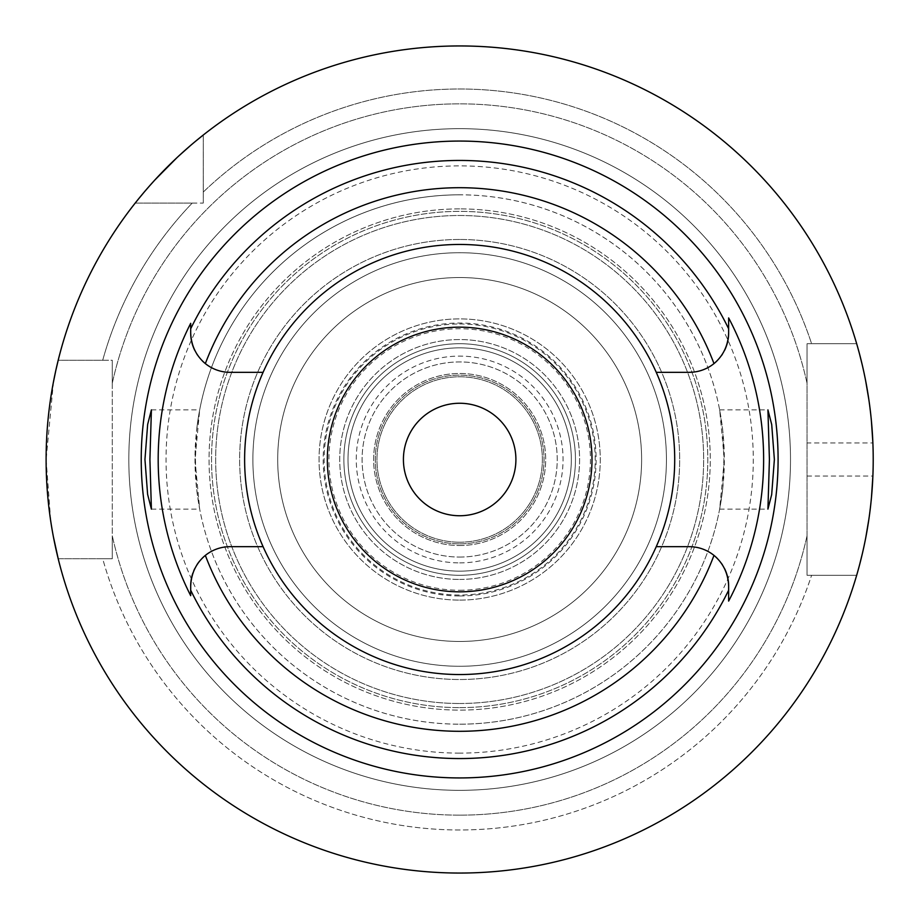 <?xml version="1.0" encoding="UTF-8"?>
<svg xmlns="http://www.w3.org/2000/svg" width="919" height="919" viewBox="0 0 919 919"><rect width="100%" height="100%" fill="white"/><g stroke="black" fill="none" stroke-linecap="round" stroke-linejoin="round"><path stroke-width="0.69" stroke-dasharray="4.59 3.45" d="M205.351 363.602A39.368 39.368 0 0 0 230.06 372.321L263.087 372.321M459.661 674.546A215.046 215.046 0 0 1 244.615 459.5A215.046 215.046 0 0 1 459.661 244.454A215.046 215.046 0 0 1 674.707 459.5A215.046 215.046 0 0 1 459.661 674.546M263.087 546.679L230.06 546.679A39.368 39.368 0 0 0 205.351 555.398M202.41 558.028A39.368 39.368 0 0 0 199.618 561.084M197.034 564.611A39.368 39.368 0 0 0 194.771 568.597M193.783 570.768A39.368 39.368 0 0 0 192.898 573.042M190.692 590.216L190.692 595.673M190.692 323.327L190.692 327.21M194.725 350.3A39.368 39.368 0 0 0 197.011 354.332M197.413 354.952A39.368 39.368 0 0 0 199.572 357.859M199.653 357.962A39.368 39.368 0 0 0 202.364 360.937M656.246 372.321L689.273 372.321A39.368 39.368 0 0 0 713.983 363.602M716.958 360.937A39.368 39.368 0 0 0 719.749 357.87M720.036 357.525A39.368 39.368 0 0 0 721.633 355.366M722.323 354.343A39.368 39.368 0 0 0 724.609 350.3M728.641 328.784L728.641 317.917M728.641 601.083L728.641 593.467M728.641 589.849L728.641 588.757M728.641 588.424L728.641 586.471M724.609 568.689A39.368 39.368 0 0 0 722.323 564.657M721.863 563.967A39.368 39.368 0 0 0 719.761 561.141M719.749 561.13A39.368 39.368 0 0 0 716.958 558.063M713.983 555.398A39.368 39.368 0 0 0 689.273 546.679L656.246 546.679M459.661 724.172A264.672 264.672 0 0 0 724.333 459.5A264.672 264.672 0 0 0 459.661 194.828A264.672 264.672 0 0 0 194.989 459.5A264.672 264.672 0 0 0 459.661 724.172A264.672 264.672 0 0 1 196.574 488.391L195.425 459.5L196.574 430.609L199.687 409.874L194.989 459.5L199.687 509.126L196.574 488.391A264.672 264.672 0 0 0 722.759 488.391L719.646 509.126L724.333 459.5L719.646 409.874L722.759 430.609L723.908 459.5L722.759 488.391M459.661 194.828A264.672 264.672 0 0 0 196.574 430.609A264.672 264.672 0 0 1 722.759 430.609M459.661 239.491A220.009 220.009 0 0 0 239.652 459.5A220.009 220.009 0 0 0 459.661 679.509A220.009 220.009 0 0 0 679.669 459.5A220.009 220.009 0 0 0 459.661 239.491A220.009 220.009 0 0 1 679.669 459.5A220.009 220.009 0 0 1 459.661 679.509A220.009 220.009 0 0 1 239.652 459.5A220.009 220.009 0 0 1 459.661 239.491M459.661 327.164A132.336 132.336 0 0 1 591.997 459.5A132.336 132.336 0 0 1 459.661 591.836A132.336 132.336 0 0 1 327.325 459.5A132.336 132.336 0 0 1 459.661 327.164A132.336 132.336 0 0 1 591.997 459.5A132.336 132.336 0 0 1 459.661 591.836A132.336 132.336 0 0 1 327.325 459.5A132.336 132.336 0 0 1 459.661 327.164M459.661 403.257A56.243 56.243 0 0 1 515.904 459.5A56.243 56.243 0 0 1 459.661 515.743A56.243 56.243 0 0 1 403.418 459.5A56.243 56.243 0 0 1 459.661 403.257M459.661 545.518A86.018 86.018 0 0 0 545.679 459.5A86.018 86.018 0 0 0 459.661 373.482A86.018 86.018 0 0 0 373.642 459.5A86.018 86.018 0 0 0 459.661 545.518A86.018 86.018 0 0 1 373.642 459.5A86.018 86.018 0 0 1 459.661 373.482A86.018 86.018 0 0 1 545.679 459.5A86.018 86.018 0 0 1 459.661 545.518M459.661 562.887A103.387 103.387 0 0 0 563.048 459.5A103.387 103.387 0 0 0 459.661 356.112A103.387 103.387 0 0 0 356.273 459.5A103.387 103.387 0 0 0 459.661 562.887A103.387 103.387 0 0 1 356.273 459.5A103.387 103.387 0 0 1 459.661 356.112A103.387 103.387 0 0 1 563.048 459.5A103.387 103.387 0 0 1 459.661 562.887M459.661 557.063A97.563 97.563 0 0 0 557.224 459.5A97.563 97.563 0 0 0 459.661 361.937A97.563 97.563 0 0 0 362.097 459.5A97.563 97.563 0 0 0 459.661 557.063A97.563 97.563 0 0 1 362.097 459.5A97.563 97.563 0 0 1 459.661 361.937A97.563 97.563 0 0 1 557.224 459.5A97.563 97.563 0 0 1 459.661 557.063M459.661 641.462A181.962 181.962 0 0 0 641.623 459.5A181.962 181.962 0 0 0 459.661 277.538A181.962 181.962 0 0 0 277.699 459.5A181.962 181.962 0 0 0 459.661 641.462A181.962 181.962 0 0 1 277.699 459.5A181.962 181.962 0 0 1 459.661 277.538A181.962 181.962 0 0 1 641.623 459.5A181.962 181.962 0 0 1 459.661 641.462A181.962 181.962 0 0 0 641.623 459.5A181.962 181.962 0 0 0 459.661 277.538A181.962 181.962 0 0 0 277.699 459.5A181.962 181.962 0 0 0 459.661 641.462A181.962 181.962 0 0 1 277.699 459.5A181.962 181.962 0 0 1 459.661 277.538A181.962 181.962 0 0 1 641.623 459.5A181.962 181.962 0 0 1 459.661 641.462M459.661 666.275A206.775 206.775 0 0 0 666.436 459.5A206.775 206.775 0 0 0 459.661 252.725A206.775 206.775 0 0 0 252.886 459.5A206.775 206.775 0 0 0 459.661 666.275A206.775 206.775 0 0 1 252.886 459.5A206.775 206.775 0 0 1 459.661 252.725A206.775 206.775 0 0 1 666.436 459.5A206.775 206.775 0 0 1 459.661 666.275A206.775 206.775 0 0 0 666.436 459.5A206.775 206.775 0 0 0 459.661 252.725A206.775 206.775 0 0 1 666.436 459.5A206.775 206.775 0 0 1 459.661 666.275A206.775 206.775 0 0 1 252.886 459.5A206.775 206.775 0 0 1 459.661 252.725A206.775 206.775 0 0 0 252.886 459.5A206.775 206.775 0 0 0 459.661 666.275M459.661 703.494A243.994 243.994 0 0 0 703.655 459.5A243.994 243.994 0 0 0 459.661 215.505A243.994 243.994 0 0 0 215.666 459.5A243.994 243.994 0 0 0 459.661 703.494A243.994 243.994 0 0 1 215.666 459.5A243.994 243.994 0 0 1 459.661 215.505A243.994 243.994 0 0 1 703.655 459.5A243.994 243.994 0 0 1 459.661 703.494M459.661 753.12A293.62 293.62 0 0 1 166.04 459.5A293.62 293.62 0 0 1 459.661 165.88A293.62 293.62 0 0 1 753.281 459.5A293.62 293.62 0 0 1 459.661 753.12M459.661 790.34A330.84 330.84 0 0 0 790.501 459.5A330.84 330.84 0 0 0 459.661 128.66A330.84 330.84 0 0 0 128.821 459.5A330.84 330.84 0 0 0 459.661 790.34A330.84 330.84 0 0 1 128.821 459.5A330.84 330.84 0 0 1 459.661 128.66A330.84 330.84 0 0 1 790.501 459.5A330.84 330.84 0 0 1 459.661 790.34M856.669 343.706L811.603 343.706A370.506 370.506 0 0 0 203.271 192.048L203.26 135.024L203.26 192.048A370.506 370.506 0 0 1 811.603 343.706L807.043 343.706L807.043 383.246L807.043 343.706L856.669 343.706L807.043 343.706L807.043 575.294L856.669 575.294A413.55 413.55 0 0 1 58.207 558.752L112.279 558.752L58.207 558.752A413.55 413.55 0 0 0 856.669 575.294L807.043 575.294L807.043 343.706L856.669 343.706A413.55 413.55 0 0 0 203.26 135.024L203.26 135.024A413.55 413.55 0 0 1 856.669 343.706A413.55 413.55 0 0 0 203.26 135.024L203.26 203.099L135.196 203.099A413.55 413.55 0 0 0 58.207 360.248A413.55 413.55 0 0 1 135.196 203.099L135.196 203.099A413.55 413.55 0 0 0 58.207 360.248L112.279 360.248L112.279 558.752L112.279 360.248L58.207 360.248L102.71 360.248A370.506 370.506 0 0 1 192.209 203.099L135.196 203.099L192.209 203.099A370.506 370.506 0 0 0 102.71 360.248L58.207 360.248M203.26 135.024L203.26 203.099L203.26 192.048L203.26 203.099L135.196 203.099M58.207 558.752L112.279 558.752L112.279 535.754L112.279 558.752L102.71 558.752A370.506 370.506 0 0 0 811.603 575.294L807.043 575.294L807.043 535.754A355.653 355.653 0 0 1 459.661 815.153A355.653 355.653 0 0 0 807.043 535.754L807.043 575.294L856.669 575.294A413.55 413.55 0 0 1 58.207 558.752L102.71 558.752A370.506 370.506 0 0 0 811.603 575.294L856.669 575.294M112.279 383.246L112.279 360.248L112.279 383.246A355.653 355.653 0 0 1 459.661 103.847A355.653 355.653 0 0 0 112.279 383.246M807.043 383.246A355.653 355.653 0 0 0 459.661 103.847A355.653 355.653 0 0 1 807.043 383.246M859.345 353.287L859.506 353.895M862.275 364.992L865.629 380.638M868.846 399.57L871.396 420.81M807.043 476.042L872.889 476.042A413.55 413.55 0 0 0 872.889 442.958L807.043 442.958M871.442 497.788L868.937 518.833M865.744 537.787L862.367 553.583M859.575 564.84L859.403 565.472M459.661 815.153A355.653 355.653 0 0 1 112.279 535.754A355.653 355.653 0 0 0 459.661 815.153M55.898 370.07L55.691 371.023M53.474 381.856L46.111 459.466M46.111 459.569L50.74 521.199M51.165 523.968L53.451 537.064M144.065 192.243L144.903 191.267M149.406 186.063L150.13 185.259M153.875 181.089L154.943 179.917M176.816 157.804L178.998 155.77M190.141 145.845L195.954 140.94M459.661 595.971A136.471 136.471 0 0 0 596.132 459.5A136.471 136.471 0 0 0 459.661 323.028A136.471 136.471 0 0 0 323.189 459.5A136.471 136.471 0 0 0 459.661 595.971M459.661 543.864A84.364 84.364 0 0 0 544.025 459.5A84.364 84.364 0 0 0 459.661 375.136A84.364 84.364 0 0 0 375.297 459.5A84.364 84.364 0 0 0 459.661 543.864A84.364 84.364 0 0 1 375.297 459.5A84.364 84.364 0 0 1 459.661 375.136A84.364 84.364 0 0 1 544.025 459.5A84.364 84.364 0 0 1 459.661 543.864M459.661 542.21A82.71 82.71 0 0 0 542.371 459.5A82.71 82.71 0 0 0 459.661 376.79A82.71 82.71 0 0 0 376.951 459.5A82.71 82.71 0 0 0 459.661 542.21A82.71 82.71 0 0 1 376.951 459.5A82.71 82.71 0 0 1 459.661 376.79A82.71 82.71 0 0 1 542.371 459.5A82.71 82.71 0 0 1 459.661 542.21M459.661 571.159A111.659 111.659 0 0 0 571.319 459.5A111.659 111.659 0 0 0 459.661 347.841A111.659 111.659 0 0 0 348.002 459.5A111.659 111.659 0 0 0 459.661 571.159A111.659 111.659 0 0 0 571.319 459.5A111.659 111.659 0 0 0 459.661 347.841A111.659 111.659 0 0 0 348.002 459.5A111.659 111.659 0 0 0 459.661 571.159A111.659 111.659 0 0 1 348.002 459.5A111.659 111.659 0 0 1 459.661 347.841A111.659 111.659 0 0 1 571.319 459.5A111.659 111.659 0 0 1 459.661 571.159M459.661 323.97A135.53 135.53 0 0 1 595.202 459.5A135.53 135.53 0 0 1 459.661 595.03A135.53 135.53 0 0 1 324.131 459.5A135.53 135.53 0 0 1 459.661 323.97M459.661 575.294A115.794 115.794 0 0 0 575.455 459.5A115.794 115.794 0 0 0 459.661 343.706A115.794 115.794 0 0 0 343.867 459.5A115.794 115.794 0 0 0 459.661 575.294A115.794 115.794 0 0 1 343.867 459.5A115.794 115.794 0 0 1 459.661 343.706A115.794 115.794 0 0 1 575.455 459.5A115.794 115.794 0 0 1 459.661 575.294M459.661 579.429A119.93 119.93 0 0 0 579.59 459.5A119.93 119.93 0 0 0 459.661 339.57A119.93 119.93 0 0 0 339.731 459.5A119.93 119.93 0 0 0 459.661 579.429A119.93 119.93 0 0 1 339.731 459.5A119.93 119.93 0 0 1 459.661 339.57A119.93 119.93 0 0 1 579.59 459.5A119.93 119.93 0 0 1 459.661 579.429M459.661 600.107A140.607 140.607 0 0 0 600.268 459.5A140.607 140.607 0 0 0 459.661 318.893A140.607 140.607 0 0 0 319.054 459.5A140.607 140.607 0 0 0 459.661 600.107A140.607 140.607 0 0 1 319.054 459.5A140.607 140.607 0 0 1 459.661 318.893A140.607 140.607 0 0 1 600.268 459.5A140.607 140.607 0 0 1 459.661 600.107M459.661 590.262A130.762 130.762 0 0 0 590.423 459.5A130.762 130.762 0 0 0 459.661 328.738A130.762 130.762 0 0 0 328.91 459.5A130.762 130.762 0 0 0 459.661 590.262M459.661 707.63A248.13 248.13 0 0 0 707.791 459.5A248.13 248.13 0 0 0 459.661 211.37A248.13 248.13 0 0 0 211.531 459.5A248.13 248.13 0 0 0 459.661 707.63A248.13 248.13 0 0 1 211.531 459.5A248.13 248.13 0 0 1 459.661 211.37A248.13 248.13 0 0 1 707.791 459.5A248.13 248.13 0 0 1 459.661 707.63M459.661 208.889A250.611 250.611 0 0 0 209.05 459.5A250.611 250.611 0 0 0 459.661 710.111A250.611 250.611 0 0 0 710.272 459.5A250.611 250.611 0 0 0 459.661 208.889A250.611 250.611 0 0 1 710.272 459.5A250.611 250.611 0 0 1 459.661 710.111A250.611 250.611 0 0 1 209.05 459.5A250.611 250.611 0 0 1 459.661 208.889M151.405 509.126L199.687 509.126M151.405 409.874L199.687 409.874M719.646 509.126L767.928 509.126M719.646 409.874L767.928 409.874"/><path stroke-width="1.38" d="M202.364 360.937A39.368 39.368 0 0 0 230.06 372.321L263.087 372.321A215.046 215.046 0 0 0 459.661 674.546A215.046 215.046 0 0 0 656.246 372.321L689.273 372.321A39.368 39.368 0 0 0 716.958 360.937M656.246 372.321A215.046 215.046 0 0 0 263.087 372.321M656.246 546.679L689.273 546.679A39.368 39.368 0 0 1 713.983 555.398A271.794 271.794 0 0 1 205.351 555.398A39.368 39.368 0 0 0 202.41 558.028M199.618 561.084A39.368 39.368 0 0 0 197.034 564.611M194.771 568.597A39.368 39.368 0 0 0 193.783 570.768M192.898 573.042A39.368 39.368 0 0 0 190.692 586.046L190.692 590.216L190.692 586.046C191.255 573.295 196.138 563.083 205.351 555.398A39.368 39.368 0 0 1 230.06 546.679L263.087 546.679M190.692 595.673A301.478 301.478 0 0 1 190.692 323.327L190.692 328.784A299.054 299.054 0 0 1 728.641 328.784L728.641 317.917A303.959 303.959 0 0 1 728.641 601.083L728.641 590.216A299.054 299.054 0 0 1 190.692 590.216L190.692 595.673M190.692 327.21L190.692 332.954A39.368 39.368 0 0 0 194.725 350.3M197.011 354.332A39.368 39.368 0 0 0 197.413 354.952M716.958 558.063A39.368 39.368 0 0 0 713.983 555.398C723.242 563.198 728.135 573.422 728.641 586.046L728.641 590.216M459.661 141.066A318.433 318.433 0 0 0 141.227 459.5A318.433 318.433 0 0 0 459.661 777.933A318.433 318.433 0 0 0 778.094 459.5A318.433 318.433 0 0 0 459.661 141.066M149.912 459.5L151.405 409.874L147.66 424.371L144.949 459.5L147.626 494.433L151.405 509.126L149.912 459.5M774.372 459.5L771.707 424.567L767.928 409.874L769.41 459.5L767.928 509.126L771.673 494.629L774.372 459.5M721.633 355.366A39.368 39.368 0 0 0 722.323 354.343M724.609 350.3A39.368 39.368 0 0 0 728.641 332.954L728.641 328.784L728.641 332.954C728.135 345.578 723.242 355.791 713.983 363.602A271.794 271.794 0 0 0 205.351 363.602C196.08 355.779 191.198 345.567 190.692 332.954L190.692 328.784M728.641 593.467L728.641 589.849M728.641 586.471L728.641 586.046A39.368 39.368 0 0 0 724.609 568.689M722.323 564.657A39.368 39.368 0 0 0 721.863 563.967M459.661 591.836A132.336 132.336 0 0 0 591.997 459.5A132.336 132.336 0 0 0 459.661 327.164A132.336 132.336 0 0 0 327.325 459.5A132.336 132.336 0 0 0 459.661 591.836M459.661 515.743A56.243 56.243 0 0 0 515.904 459.5A56.243 56.243 0 0 0 459.661 403.257A56.243 56.243 0 0 0 403.418 459.5A56.243 56.243 0 0 0 459.661 515.743M856.669 343.706L857.358 346.084M857.473 346.497L859.345 353.287M859.506 353.895L862.275 364.992M865.629 380.638L868.846 399.57M871.396 420.81L872.889 442.958M459.661 45.95A413.55 413.55 0 0 1 873.211 459.5A413.55 413.55 0 0 1 459.661 873.05A413.55 413.55 0 0 1 46.111 459.5A413.55 413.55 0 0 1 459.661 45.95M872.889 476.042L871.442 497.788M868.937 518.833L865.744 537.787M862.367 553.583L859.575 564.84M859.403 565.472L857.53 572.296M857.381 572.847L856.669 575.294M58.207 360.248L55.898 370.07M55.691 371.023L53.474 381.856M50.74 521.199L51.165 523.968M53.451 537.064L58.207 558.752M135.196 203.099L136.701 201.204M136.747 201.146L138.413 199.078M138.608 198.837L144.065 192.243M144.903 191.267L149.406 186.063M150.13 185.259L153.875 181.089M154.943 179.917L176.816 157.804M178.998 155.77L190.141 145.845M195.954 140.94L203.26 135.024"/></g></svg>
